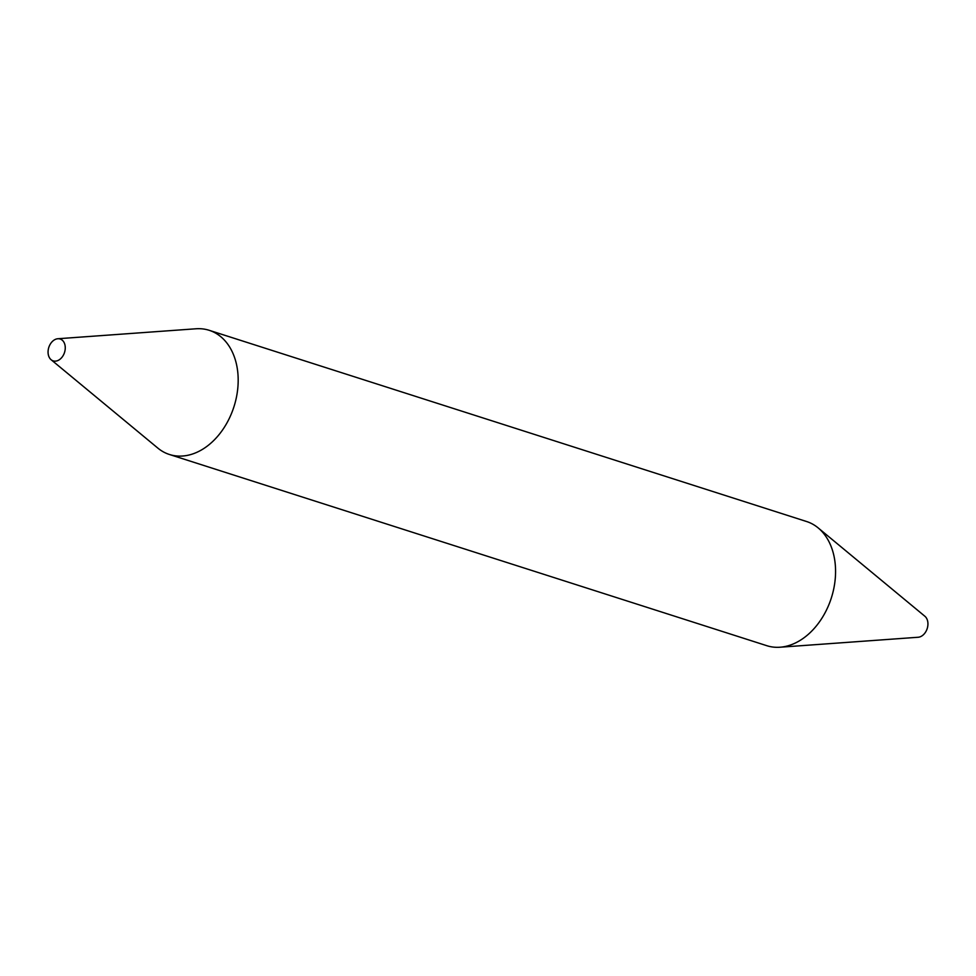 <?xml version="1.0" encoding="UTF-8"?>
<svg xmlns="http://www.w3.org/2000/svg" width="976" height="976" viewBox="0 0 976 976"><rect width="100%" height="100%" fill="white"/><g stroke="black" fill="none" stroke-linecap="round" stroke-linejoin="round"><path stroke-width="1.46" d="M51.118 359.741L157.819 448.082A65.197 46.897 -72.3 0 0 164.944 452.693A65.197 46.897 -72.3 0 0 169.434 454.487L766.819 645.697A65.197 46.897 -72.3 0 0 779.995 647.222L918.16 637.255A11.48 8.259 -72.3 0 0 927.2 628.581A11.48 8.259 -72.3 0 0 924.882 616.259L818.181 527.918A65.197 46.897 -72.3 0 0 811.056 523.307A65.197 46.897 -72.3 0 0 806.566 521.513L209.181 330.303A65.197 46.897 -72.3 0 0 196.005 328.778L57.84 338.745A11.48 8.259 -72.3 0 0 48.8 347.419A11.48 8.259 -72.3 0 0 51.118 359.741A11.48 8.259 -72.3 0 0 52.375 360.547A11.48 8.259 -72.3 0 0 64.123 353.568A11.48 8.259 -72.3 0 0 60.951 339.331A11.48 8.259 -72.3 0 0 57.84 338.745M779.995 647.222A65.197 46.897 -72.3 0 0 831.357 597.898A65.197 46.897 -72.3 0 0 818.181 527.918M169.434 454.487A65.197 46.897 -72.3 0 0 232.886 409.871A65.197 46.897 -72.3 0 0 213.671 332.096A65.197 46.897 -72.3 0 0 209.181 330.303"/></g></svg>
